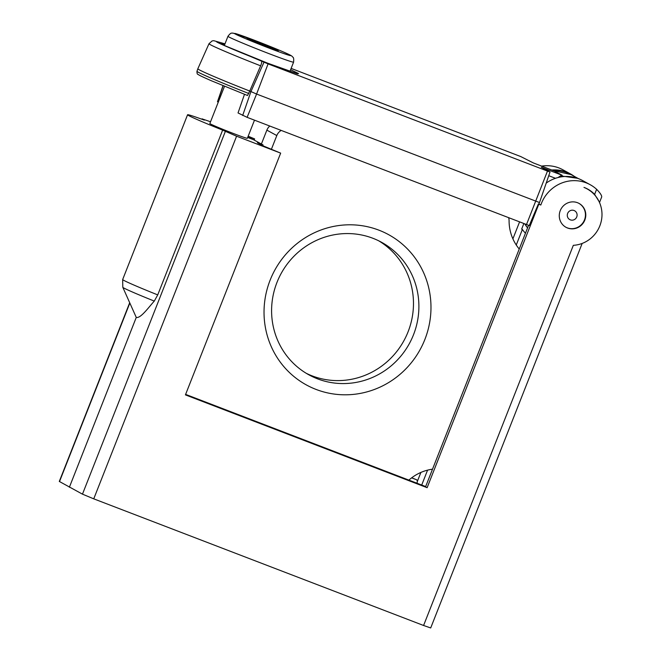 <?xml version="1.0" encoding="UTF-8"?>
<svg xmlns="http://www.w3.org/2000/svg" width="661" height="661" viewBox="0 0 661 661"><rect width="100%" height="100%" fill="white"/><g stroke="black" fill="none" stroke-linecap="round" stroke-linejoin="round"><path stroke-width="0.99" d="M577.466 178.272L560.553 175.851L558.107 177.512M290.6 69.719L298.532 73.528L297.02 73.702L267.498 63.126L222.096 44.568L224.98 43.866M565.841 227.21A13.6 13.154 118.7 0 0 584.481 219.898A13.6 13.154 118.7 0 0 578.887 203.34M560.247 210.652A13.6 13.154 118.7 0 0 566.014 227.301A13.6 13.154 118.7 0 0 584.82 220.08A13.6 13.154 118.7 0 0 579.061 203.431A13.6 13.154 118.7 0 0 560.247 210.652M254.485 120.17L247.346 138.298A20.152 0.661 -158.5 0 1 233.11 133.382A20.152 0.661 -158.5 0 1 209.843 123.533L224.517 86.285M576.747 216.924A5.04 4.875 -61.3 0 1 569.782 219.601A5.04 4.875 -61.3 0 1 567.642 213.437A5.04 4.875 -61.3 0 1 574.607 210.76A5.04 4.875 -61.3 0 1 576.747 216.924M424.858 339.506A85.649 82.807 -61.3 0 1 316.132 389.453A85.649 82.807 -61.3 0 1 270.151 280.099A85.649 82.807 -61.3 0 1 378.877 230.152A85.649 82.807 -61.3 0 1 424.858 339.506M276.992 282.363A75.577 73.065 118.7 0 0 309.001 374.886A75.577 73.065 118.7 0 0 413.497 334.772A75.577 73.065 118.7 0 0 381.488 242.248A75.577 73.065 118.7 0 0 276.992 282.363M378.745 240.827A75.577 73.065 -61.3 0 1 408.077 331.814A75.577 73.065 -61.3 0 1 306.324 373.341M129.614 302.936L59.3 481.439L82.468 494.155L93.746 498.84L423.585 625.488L573.335 245.322A30.232 29.224 -61.3 0 0 600.593 223.699A30.232 29.224 -61.3 0 0 590.29 190.922A30.232 29.224 -61.3 0 0 583.969 187.394A30.232 29.224 -61.3 0 1 587.761 189.12A30.232 29.224 -61.3 0 1 594.627 194.384L598.94 201.316M202.2 119.335L204.356 120.12A44.089 1.454 21.5 0 0 187.575 114.758A44.089 1.454 21.5 0 0 222.641 130.118L236.588 136.207L280.661 153.129L185.427 394.881L427.13 487.694L538.781 204.241L540.822 205.026A35.264 34.099 -61.3 0 1 590.174 184.7A35.264 34.099 -61.3 0 1 596.627 189.31L594.627 194.384M590.29 190.922L587.398 188.93M599.502 202.522L601.7 196.937C601.816 195.433 600.122 192.888 596.627 189.31M590.174 184.7L582.498 180.503A35.264 34.099 118.7 0 0 546.201 183.114M538.872 203.976L540.822 205.026M538.36 204.009L538.814 204.117L539.508 202.547L256.584 94.044L247.107 117.336L529.263 225.575L538.36 204.009L538.781 204.241M528.552 225.376L425.56 486.835L427.13 487.694M185.625 394.386L425.667 486.562M247.685 137.447L253.46 139.686L263.061 144.933L257.418 142.759L262.913 145.767L280.661 153.129M202.34 118.972L210.537 121.764M248.032 136.554L254.634 138.909L248.164 136.207M423.585 625.488L430.699 627.95L582.167 243.43M551.803 170.017A35.264 34.099 -61.3 0 1 570.526 173.959L562.842 169.761A35.264 34.099 118.7 0 0 541.648 166.118M254.171 140.074L254.634 138.909M263.061 144.933L262.764 145.684M69.372 487.256L136.265 317.42C140.603 318.569 148.089 307.993 154.286 301.085L157.731 294.897L222.641 130.118M187.575 114.758L122.665 279.545L122.806 287.295L136.265 317.42M525.454 233.242A40.304 38.966 -61.3 0 1 522.372 229.483L521.661 229.094L523.834 223.592M411.704 477.796L416.777 479.845L411.613 477.862M570.526 173.959A35.264 34.099 -61.3 0 1 574.31 176.371M522.372 229.483L516.258 245.008M427.576 470.136L421.71 485.042M291.121 68.397L520.752 156.566L533.386 162.945L554.282 170.976L533.427 162.961M416.777 479.845L417.438 481.191L420.892 472.433M512.895 238.861L519.554 221.956M223.013 85.666L217.486 101.711L218.262 102.149M244.487 94.308L238.034 112.957L247.107 117.336M560.553 175.851L562.189 175.297L541.326 167.283L550.01 172.05L539.508 202.547M248.858 93.515A51.277 1.686 -158.5 0 1 196.97 71.281C196.945 73.379 197.284 74.396 197.986 74.329C198.672 74.891 199.779 75.693 211.47 80.799L247.528 95.498L249.742 91.044L256.584 94.044L268.077 63.886L550.01 172.05M417.438 481.191L416.959 483.216M562.189 175.297L554.282 170.976M261.459 60.804C261.996 61.514 261.723 63.192 260.641 65.827A50.195 1.653 21.5 0 1 208.992 43.725L212.074 40.949L213.734 40.676L224.988 43.841L220.262 43.75L268.077 63.886M269.779 126.044A10.08 9.741 118.7 0 0 266.862 130.134L276.802 135.563A10.08 9.741 -61.3 0 1 281.189 130.424M276.802 135.563L271.423 149.212M408.878 480.117A44.841 43.353 -61.3 0 1 432.509 469.178M519.24 249.007A44.841 43.353 -61.3 0 1 509.086 220.716A10.08 9.741 -61.3 0 0 508.648 217.766M260.641 65.827L249.742 91.044A51.393 1.694 21.5 0 1 197.829 68.794A51.393 1.694 21.5 0 0 197.829 68.794L208.992 43.725M266.862 130.134L261.392 144.015M247.016 38.214L274.315 48.691L278.231 50.831L266.54 46.658L247.016 38.214M258.715 42.387L258.335 43.345M274.315 48.691L274.059 49.344M578.416 178.619L571.054 174.595A35.066 33.901 118.7 0 0 553.356 170.612M269.399 48.22C261.69 45.303 240.711 36.925 235.324 34.042C230.681 31.439 247.594 37.603 255.848 40.817C263.557 43.733 284.536 52.12 289.923 55.003C294.566 57.598 277.661 51.442 269.399 48.22M227.962 36.281C231.441 31.736 231.689 33.571 232.829 33.05L255.807 40.8L279.396 50.253C292.228 55.656 291.6 56.011 292.22 56.433C292.699 57.623 294.12 56.325 293.591 62.134A35.264 1.157 -158.5 0 1 268.68 53.524A35.264 1.157 -158.5 0 1 227.962 36.281L224.31 45.559M93.746 498.84L236.588 136.207M225.31 131.522L82.468 494.155M547.448 171.158L526.478 224.608M122.665 279.545A44.089 1.454 21.5 0 0 157.731 294.897M59.498 481.596L129.754 303.25M122.806 287.295A41.131 1.355 21.5 0 0 154.286 301.085M548.754 175.71L555.48 178.296M263.987 62.184L250.899 91.681L242.67 115.485M223.154 85.723L217.593 101.786M524.859 223.988A35.066 33.901 118.7 0 0 527.561 227.88L524.834 223.98M297.921 73.941L267.474 63.117C244.289 54.301 217.428 42.874 216.601 41.825L216.742 41.957M571.054 174.595L553.315 170.596M293.591 62.134L289.939 71.405M201.969 119.253L202.142 118.815M196.97 71.281L197.829 68.794"/></g></svg>

